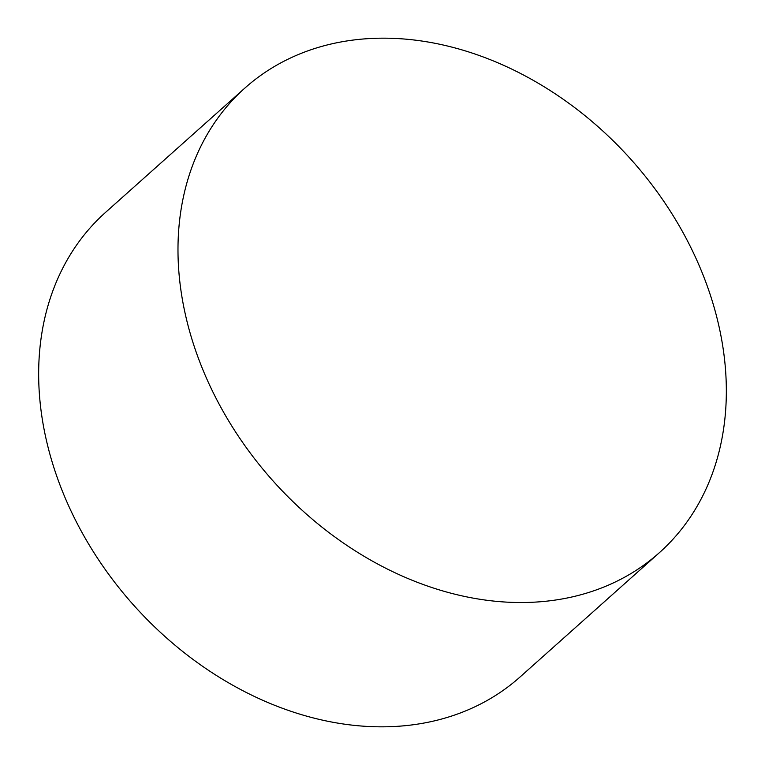 <?xml version="1.0" encoding="UTF-8"?>
<svg xmlns="http://www.w3.org/2000/svg" width="765" height="765" viewBox="0 0 765 765"><rect width="100%" height="100%" fill="white"/><g stroke="black" fill="none" stroke-linecap="round" stroke-linejoin="round"><path stroke-width="1.15" d="M179.153 275.161A311.317 240.564 -131.7 0 1 244.905 88.052A311.317 240.564 -131.7 0 1 535.959 81.893A311.317 240.564 -131.7 0 1 725.172 365.536A311.317 240.564 -131.7 0 1 659.42 552.646A311.317 240.564 -131.7 0 1 368.367 558.804A311.317 240.564 -131.7 0 1 179.153 275.161M244.905 88.052L105.58 212.354A311.317 240.564 48.3 0 0 39.828 399.464A311.317 240.564 48.3 0 0 229.041 683.107A311.317 240.564 48.3 0 0 520.095 676.948L659.42 552.646"/></g></svg>
